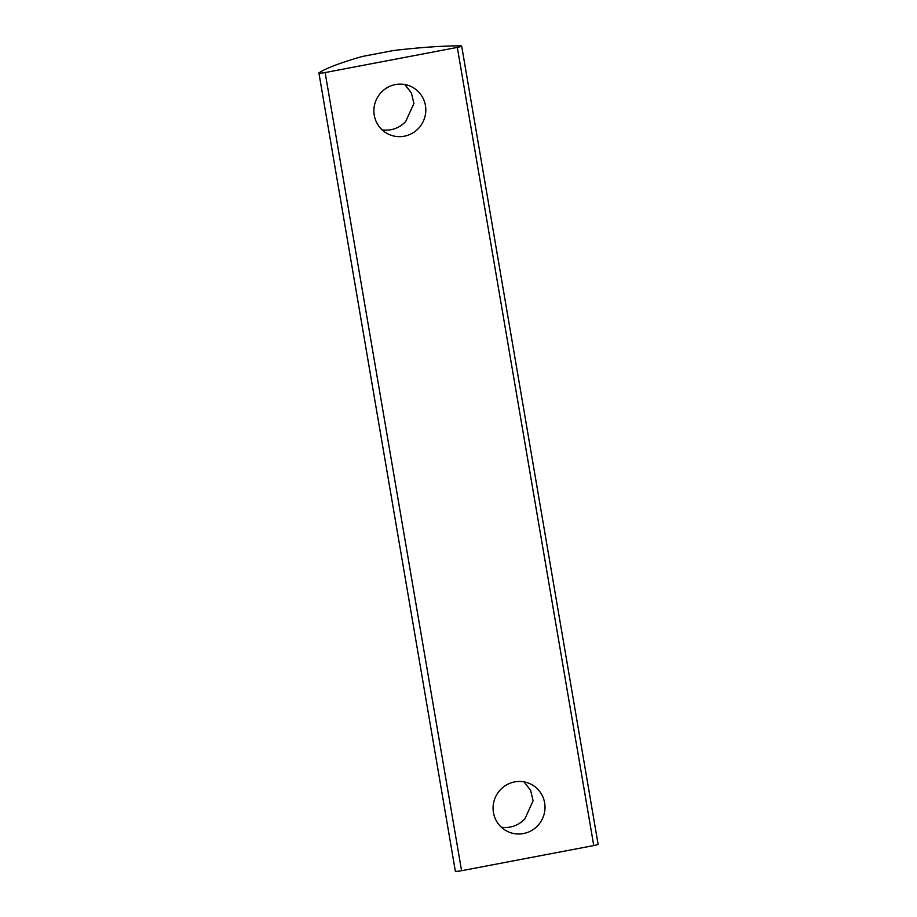<?xml version="1.0" encoding="UTF-8"?>
<svg xmlns="http://www.w3.org/2000/svg" width="917" height="917" viewBox="0 0 917 917"><rect width="100%" height="100%" fill="white"/><g stroke="black" fill="none" stroke-linecap="round" stroke-linejoin="round"><path stroke-width="1.38" d="M404.833 84.536L411.401 92.984L413.911 103.392L405.784 121.353A26.375 25.859 -63.6 0 1 382.022 129.79M395.433 84.57A26.375 25.859 116.4 0 0 388.132 134.02A26.375 25.859 116.4 0 0 425.522 113.88A26.375 25.859 116.4 0 0 395.433 84.57M501.221 827.123A26.375 25.859 116.4 0 0 524.982 818.698L533.109 800.736L530.599 790.316L524.031 781.869M514.62 781.914A26.375 25.859 116.4 0 0 507.33 831.364A26.375 25.859 116.4 0 0 544.721 811.213A26.375 25.859 116.4 0 0 514.62 781.914M325.134 72.558L457.308 47.409L593.746 845.566L461.572 870.714L325.134 72.558A5.364 0.63 -9.7 0 1 318.91 72.993L455.336 871.15A5.364 0.63 -9.7 0 0 461.572 870.714M593.746 845.566A5.364 0.63 -9.7 0 0 598.09 844.202L461.664 46.045A5.364 0.63 170.3 0 1 457.308 47.409M318.91 72.993A5.364 0.63 -9.7 0 1 319.059 72.798A160.911 18.776 -9.7 0 1 362.456 56.43L393.668 50.492A160.911 18.776 -9.7 0 1 460.735 45.85A5.364 0.63 170.3 0 1 461.664 46.045"/></g></svg>
